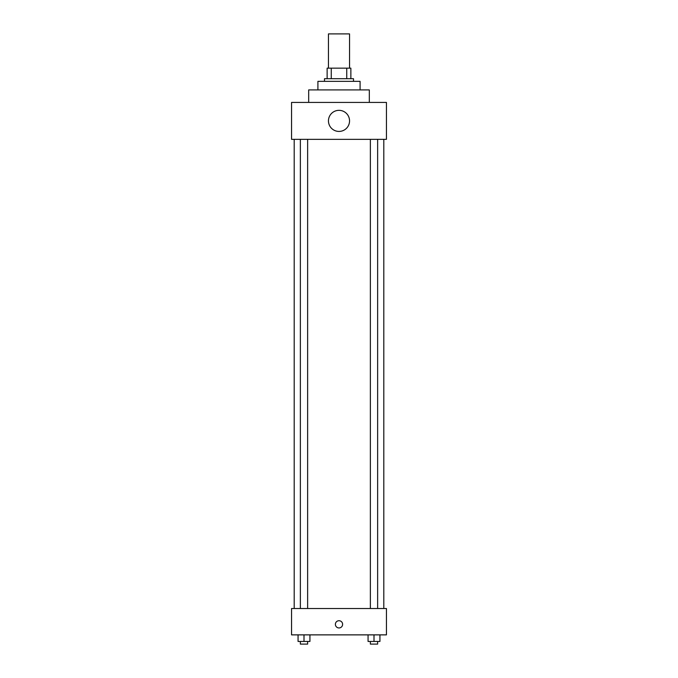 <?xml version="1.0" encoding="UTF-8"?>
<svg xmlns="http://www.w3.org/2000/svg" width="678" height="678" viewBox="0 0 678 678"><rect width="100%" height="100%" fill="white"/><g stroke="black" fill="none" stroke-linecap="round" stroke-linejoin="round"><path stroke-width="1.02" d="M349.543 68.164L349.543 33.9L328.457 33.9L328.457 68.164M331.262 78.707L331.262 68.164L327.135 68.164L327.135 78.707L327.135 68.164M331.262 68.164L350.865 68.164L350.865 78.707M346.738 78.707L346.738 68.164M324.499 81.343L324.499 78.707L353.501 78.707L353.501 81.343M317.914 89.911L317.914 81.343L360.086 81.343L360.086 89.911M308.685 102.429L308.685 89.911L369.315 89.911L369.315 102.429M291.557 102.429L386.443 102.429L386.443 139.337L291.557 139.337L291.557 102.429M328.457 120.879A10.543 10.543 0 0 0 344.271 130.015A10.543 10.543 0 0 0 344.271 111.751A10.543 10.543 0 0 0 328.457 120.879M294.193 608.513L294.193 139.337M370.366 139.337L370.366 608.513M300.362 608.513L300.362 139.337M291.557 608.513L386.443 608.513L386.443 634.871L291.557 634.871L291.557 608.513M339 627.955A3.627 3.627 0 0 1 335.864 622.523A3.627 3.627 0 0 1 342.136 622.523A3.627 3.627 0 0 1 339 627.955M368.069 634.871L368.069 641.464L379.934 641.464L379.934 634.871L379.934 641.464M374.002 641.464L374.002 634.871M377.638 641.464L377.638 644.1L370.366 644.1L370.366 641.464M298.066 634.871L298.066 641.464L309.931 641.464L309.931 634.871L309.931 641.464M303.998 641.464L303.998 634.871M307.634 641.464L307.634 644.1L300.362 644.1L300.362 641.464M383.807 608.513L383.807 139.337M377.638 139.337L377.638 608.513M307.634 608.513L307.634 139.337"/></g></svg>
